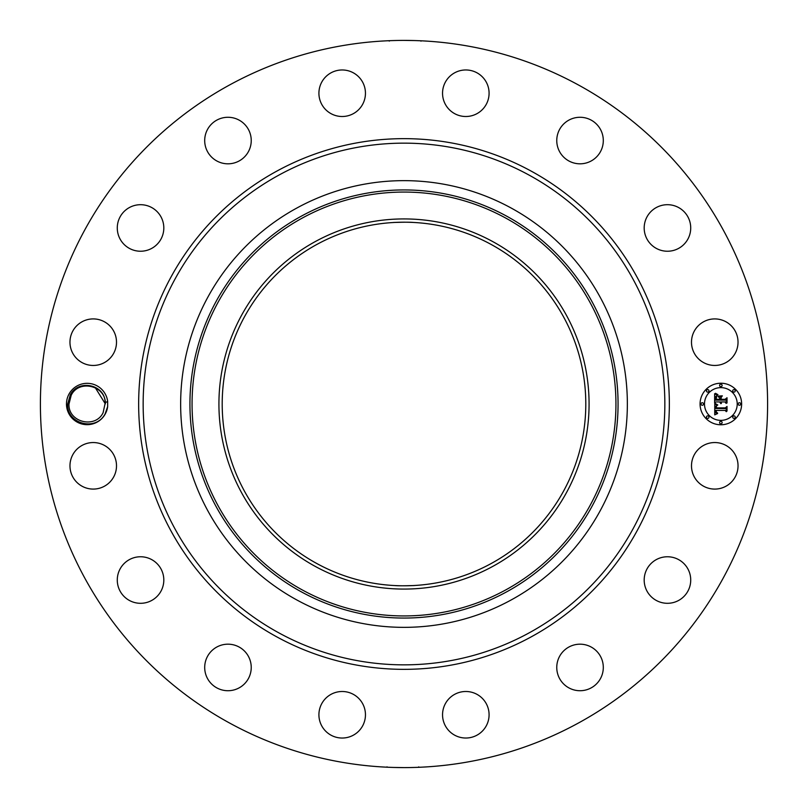 <?xml version="1.0" encoding="UTF-8"?>
<svg xmlns="http://www.w3.org/2000/svg" width="808" height="808" viewBox="0 0 808 808"><rect width="100%" height="100%" fill="white"/><g stroke="black" fill="none" stroke-linecap="round" stroke-linejoin="round"><path stroke-width="1.21" d="M394.88 585.568C400.748 586.164 420.109 585.325 413.12 585.568L404 585.8M491.163 244.46A181.8 181.8 0 0 1 563.54 491.163A181.8 181.8 0 0 1 316.837 563.54A181.8 181.8 0 0 1 244.46 316.837A181.8 181.8 0 0 1 491.163 244.46M315.272 241.582A185.072 185.072 0 0 1 566.418 315.272A185.072 185.072 0 0 1 492.729 566.418A185.072 185.072 0 0 1 241.582 492.729A185.072 185.072 0 0 1 315.272 241.582M413.12 222.432C407.252 221.836 387.891 222.675 394.88 222.432L404 222.2M296.92 600.011A223.351 223.351 0 0 1 296.92 207.989A223.351 223.351 0 0 1 627.351 404A223.351 223.351 0 0 1 296.92 600.011M578.316 84.911A363.6 363.6 0 0 1 723.089 578.316A363.6 363.6 0 0 1 229.684 723.089A363.6 363.6 0 0 1 84.911 229.684A363.6 363.6 0 0 1 578.316 84.911M107.666 406.545L107.666 401.455L105.282 402.636A18.18 18.18 0 0 0 105.05 400.808C103.424 384.305 78.477 379.194 70.296 394.789L67.731 403.939C66.115 423.331 95.617 432.189 105.151 413.837L107.666 406.545A20.675 20.675 0 0 1 77.235 422.14A20.675 20.675 0 0 1 91.021 383.689A20.675 20.675 0 0 1 107.666 401.455M694.345 454.662A23.27 23.27 0 0 1 725.917 445.39A23.27 23.27 0 0 1 735.189 476.973A23.27 23.27 0 0 1 703.606 486.234A23.27 23.27 0 0 1 694.345 454.662M682.053 598.152A23.27 23.27 0 0 1 649.329 594.627A23.27 23.27 0 0 1 652.854 561.913A23.27 23.27 0 0 1 685.578 565.438A23.27 23.27 0 0 1 682.053 598.152M586.588 689.78A23.27 23.27 0 0 1 557.702 674.003A23.27 23.27 0 0 1 573.478 645.127A23.27 23.27 0 0 1 602.364 660.904A23.27 23.27 0 0 1 586.588 689.78M463.327 737.896A23.27 23.27 0 0 1 442.683 712.272A23.27 23.27 0 0 1 468.307 691.628A23.27 23.27 0 0 1 488.951 717.251A23.27 23.27 0 0 1 463.327 737.896M331.027 735.189A23.27 23.27 0 0 1 321.766 703.606A23.27 23.27 0 0 1 353.338 694.345A23.27 23.27 0 0 1 362.61 725.917A23.27 23.27 0 0 1 331.027 735.189M209.848 682.053A23.27 23.27 0 0 1 213.373 649.329A23.27 23.27 0 0 1 246.087 652.854A23.27 23.27 0 0 1 242.562 685.578A23.27 23.27 0 0 1 209.848 682.053M118.221 586.588A23.27 23.27 0 0 1 133.997 557.702A23.27 23.27 0 0 1 162.873 573.478A23.27 23.27 0 0 1 147.096 602.364A23.27 23.27 0 0 1 118.221 586.588M70.104 463.327A23.27 23.27 0 0 1 95.728 442.683A23.27 23.27 0 0 1 116.372 468.307A23.27 23.27 0 0 1 90.748 488.951A23.27 23.27 0 0 1 70.104 463.327M72.811 331.027A23.27 23.27 0 0 1 104.394 321.766A23.27 23.27 0 0 1 113.655 353.338A23.27 23.27 0 0 1 82.083 362.61A23.27 23.27 0 0 1 72.811 331.027M125.947 209.848A23.27 23.27 0 0 1 158.671 213.373A23.27 23.27 0 0 1 155.146 246.087A23.27 23.27 0 0 1 122.422 242.562A23.27 23.27 0 0 1 125.947 209.848M221.412 118.221A23.27 23.27 0 0 1 250.298 133.997A23.27 23.27 0 0 1 234.522 162.873A23.27 23.27 0 0 1 205.636 147.096A23.27 23.27 0 0 1 221.412 118.221M344.673 70.104A23.27 23.27 0 0 1 365.317 95.728A23.27 23.27 0 0 1 339.693 116.372A23.27 23.27 0 0 1 319.049 90.748A23.27 23.27 0 0 1 344.673 70.104M476.973 72.811A23.27 23.27 0 0 1 486.234 104.394A23.27 23.27 0 0 1 454.662 113.655A23.27 23.27 0 0 1 445.39 82.083A23.27 23.27 0 0 1 476.973 72.811M598.152 125.947A23.27 23.27 0 0 1 594.627 158.671A23.27 23.27 0 0 1 561.913 155.146A23.27 23.27 0 0 1 565.438 122.422A23.27 23.27 0 0 1 598.152 125.947M689.78 221.412A23.27 23.27 0 0 1 674.003 250.298A23.27 23.27 0 0 1 645.127 234.522A23.27 23.27 0 0 1 660.904 205.636A23.27 23.27 0 0 1 689.78 221.412M737.896 344.673A23.27 23.27 0 0 1 712.272 365.317A23.27 23.27 0 0 1 691.628 339.693A23.27 23.27 0 0 1 717.251 319.049A23.27 23.27 0 0 1 737.896 344.673M720.847 383.224A20.776 20.776 0 0 1 741.633 404A20.776 20.776 0 0 1 720.847 424.776A20.776 20.776 0 0 1 700.071 404A20.776 20.776 0 0 1 720.847 383.224M391.587 40.612L390.244 40.663M389.325 41.097L388.688 40.723L390.799 40.642M390.88 40.632L396.869 40.471M412.019 40.491L405.596 40.4M417.463 40.653L418.332 40.683M414.878 40.562L404 40.4M416.413 767.388L417.756 767.337M418.675 766.903L419.312 767.277L417.191 767.358M417.12 767.368L411.131 767.529M395.981 767.509L402.404 767.6M390.537 767.347L389.668 767.317M393.122 767.438L404 767.6M95.304 387.749L105.333 403.889C106.181 385.628 78.891 379.023 71.195 395.284C78.891 379.023 106.181 385.628 105.333 403.889C106.181 385.628 78.891 379.023 71.195 395.284C78.891 379.023 106.181 385.628 105.333 403.889C106.181 385.628 78.891 379.023 71.195 395.284C78.891 379.023 106.181 385.628 105.333 403.889C106.181 385.628 78.891 379.023 71.195 395.284L68.973 404.111C68.114 422.372 95.405 428.977 103.101 412.716C95.405 428.977 68.114 422.372 68.973 404.111C68.114 422.372 95.405 428.977 103.101 412.716L105.282 402.636M720.847 420.372A16.372 16.372 0 0 0 737.219 404A16.372 16.372 0 0 0 720.847 387.628A16.372 16.372 0 0 0 704.485 404A16.372 16.372 0 0 0 720.847 420.372M702.273 405.262A1.262 1.262 0 0 0 703.536 404A1.262 1.262 0 0 0 702.273 402.738A1.262 1.262 0 0 0 701.021 404A1.262 1.262 0 0 0 702.273 405.262M720.847 386.689A1.262 1.262 0 0 0 722.11 385.426A1.262 1.262 0 0 0 720.847 384.164A1.262 1.262 0 0 0 719.595 385.426A1.262 1.262 0 0 0 720.847 386.689M707.717 392.122A1.262 1.262 0 0 0 708.98 390.87A1.262 1.262 0 0 0 707.717 389.608A1.262 1.262 0 0 0 706.455 390.87A1.262 1.262 0 0 0 707.717 392.122M739.421 405.262A1.262 1.262 0 0 0 740.683 404A1.262 1.262 0 0 0 739.421 402.738A1.262 1.262 0 0 0 738.169 404A1.262 1.262 0 0 0 739.421 405.262M733.987 392.122A1.262 1.262 0 0 0 735.24 390.87A1.262 1.262 0 0 0 733.987 389.608A1.262 1.262 0 0 0 732.725 390.87A1.262 1.262 0 0 0 733.987 392.122M720.847 421.311A1.262 1.262 0 0 0 719.595 422.574A1.262 1.262 0 0 0 720.847 423.836A1.262 1.262 0 0 0 722.11 422.574A1.262 1.262 0 0 0 720.847 421.311M707.717 415.878A1.262 1.262 0 0 0 706.455 417.13A1.262 1.262 0 0 0 707.717 418.392A1.262 1.262 0 0 0 708.98 417.13A1.262 1.262 0 0 0 707.717 415.878M733.987 415.878A1.262 1.262 0 0 0 732.725 417.13A1.262 1.262 0 0 0 733.987 418.392A1.262 1.262 0 0 0 735.24 417.13A1.262 1.262 0 0 0 733.987 415.878M714.767 404.061L717.383 405.313L715.736 406.303L715.454 408.495L725.291 408.606L726.281 407.535L726.281 411.686L725.22 410.413L716.191 410.413L716.363 412.1L717.635 413.07L716.282 412.444L715.504 410.413L715.757 412.747L717.544 413.555L714.726 414.868L714.767 404.061M715.383 403.546L717.777 404.97L715.383 403.546M716.534 405.99L716.191 407.868L725.321 407.878L727.028 406.434L727.028 411.08L726.786 406.939L725.392 408.151L715.938 408.151L716.534 405.99M714.636 393.738L717.363 395.223L715.635 396.678L715.393 400.122L719.635 400.122L719.635 399.566L715.888 399.566L715.938 397.112L716.817 395.789L716.13 399.334L719.635 399.334L719.635 397.96L718.1 396.516L721.908 396.516L720.403 398.041L720.403 400.122L724.978 400.122L726.16 398.95L726.16 403.414L724.978 401.93L721.069 401.93L721.413 403.333L720.403 401.93L720.928 403.727L719.635 401.93L715.807 401.93L714.636 403.162L714.636 393.738M715.494 393.294L717.969 394.678L715.494 393.294M722.342 395.849L718.282 396.082L722.342 395.849M721.16 399.334L725.049 399.334L727.028 397.738L727.028 402.99L726.786 398.243L725.16 399.566L720.918 399.566L721.16 397.475L721.16 399.334M68.973 404.111C68.114 422.372 95.405 428.977 103.101 412.716C95.405 428.977 68.114 422.372 68.973 404.111C68.114 422.372 95.405 428.977 103.101 412.716C95.405 428.977 68.114 422.372 68.973 404.111C68.114 422.372 95.405 428.977 103.101 412.716C95.405 428.977 68.114 422.372 68.973 404.111C68.114 422.372 95.405 428.977 103.101 412.716C95.405 428.977 68.114 422.372 68.973 404.111C68.114 422.372 95.405 428.977 103.101 412.716C95.405 428.977 68.114 422.372 68.973 404.111C68.114 422.372 95.405 428.977 103.101 412.716C95.405 428.977 68.114 422.372 68.973 404.111C68.114 422.372 95.405 428.977 103.101 412.716C95.405 428.977 68.114 422.372 68.973 404.111M105.333 403.889C106.181 385.628 78.891 379.023 71.195 395.284C78.891 379.023 106.181 385.628 105.333 403.889C106.181 385.628 78.891 379.023 71.195 395.284C78.891 379.023 106.181 385.628 105.333 403.889C106.181 385.628 78.891 379.023 71.195 395.284C78.891 379.023 106.181 385.628 105.333 403.889C106.181 385.628 78.891 379.023 71.195 395.284C78.891 379.023 106.181 385.628 105.333 403.889M505.606 589.991A211.928 211.928 0 0 1 218.008 505.606A211.928 211.928 0 0 1 302.394 218.008A211.928 211.928 0 0 1 589.991 302.394A211.928 211.928 0 0 1 505.606 589.991M301.374 216.14A214.069 214.069 0 0 0 216.14 506.626A214.069 214.069 0 0 0 506.626 591.86A214.069 214.069 0 0 0 591.86 301.374A214.069 214.069 0 0 0 301.374 216.14M278.942 632.916A260.853 260.853 0 0 1 175.083 278.942A260.853 260.853 0 0 1 529.058 175.083A260.853 260.853 0 0 1 632.916 529.058A260.853 260.853 0 0 1 278.942 632.916M276.791 636.866A265.347 265.347 0 0 1 171.134 276.791A265.347 265.347 0 0 1 531.21 171.134A265.347 265.347 0 0 1 636.866 531.21A265.347 265.347 0 0 1 276.791 636.866M420.998 41.157L420.423 40.774M387.002 766.842L387.577 767.226"/></g></svg>
